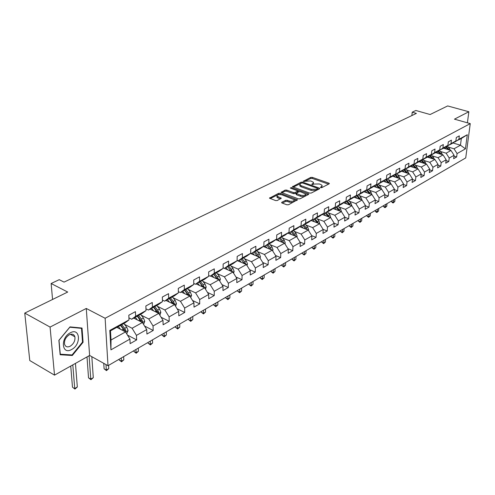 <?xml version="1.0" encoding="UTF-8"?>
<svg xmlns="http://www.w3.org/2000/svg" width="495" height="495" viewBox="0 0 495 495"><rect width="100%" height="100%" fill="white"/><g stroke="black" fill="none" stroke-linecap="round" stroke-linejoin="round"><path stroke-width="0.74" d="M320.717 187.605L321.855 187.593L329.156 183.837L329.348 183.459L328.903 183.162L312.345 177.377L310.749 177.402L303.237 181.325L310.767 180.947L313.508 182.346L312.871 183.589L311.912 184.072L312.073 184.542L314.164 184.041L319.337 183.967L320.729 184.456L322.127 185.396L321.502 186.64L320.55 187.129L320.717 187.605M281.828 202.245L281.612 202.709L282.02 202.981L286.809 204.775L288.511 204.744L297.489 199.794L280.238 193.304L278.567 193.335L269.497 198.173L275.579 200.568L277.274 200.537L281.284 198.179L276.99 196.144C277.089 194.653 278.772 194.232 282.045 194.869L294.253 199.72C294.148 201.218 292.452 201.644 289.173 200.989L287.304 200.296L285.621 200.327L281.828 202.245L281.81 202.882M467.41 122.809L468.852 111.746L447.659 105.936L430.118 114.524L415.825 110.484L412.224 112.192L416.406 113.386L64.053 282.119L59.233 279.669L51.14 283.511L52.563 299.463M50.075 327.071L54.518 375.142L89.614 355.453L86.279 308.459L50.075 327.071L24.75 313.088L67.71 292.044L51.14 283.511M86.279 308.459L105.126 318.266L470.25 123.608L465.727 157.917L108.003 365.706L105.126 318.266M468.852 111.746L454.441 119.159L470.25 123.608M309.585 193.081L311.237 193.05L319.547 188.781L319.745 188.385L319.306 188.088L302.662 182.179L301.047 182.203L292.446 186.77L309.585 193.081M308.564 194.43L300.032 198.817L298.355 198.848L281.129 192.394L285.052 190.123L286.704 190.099L293.461 192.561L295.119 192.536L297.749 190.891L290.311 188.069L291.32 187.568L308.336 193.718L308.769 194.009L308.564 194.43M54.518 375.142L29.774 360.533L24.75 313.088M127.481 335.109L136.651 339.917L136.453 335.393L146.73 329.565L146.904 334.057L153.203 330.456L153.048 325.982L162.991 320.345L163.115 324.788L169.21 321.305L169.104 316.88L178.72 311.423L178.806 315.822L184.703 312.444L184.635 308.069L193.947 302.792L193.997 307.135L199.708 303.868L199.677 299.543L208.698 294.426L208.711 298.726L214.248 295.558L214.255 291.277L222.998 286.32L222.973 290.571L228.337 287.502L228.374 283.27L236.858 278.462L236.796 282.664L242.006 279.687L242.074 275.498L250.303 270.839L250.21 274.997L255.265 272.108L255.364 267.962L263.346 263.439L263.235 267.554L268.135 264.751L268.265 260.648L276.018 256.255L275.876 260.327L280.64 257.604L280.789 253.545L288.319 249.276L288.152 253.304L292.78 250.662L292.96 246.646L300.279 242.501L300.088 246.485L304.586 243.911L304.784 239.939L311.899 235.905L311.689 239.852L316.064 237.353L316.286 233.423L323.204 229.501L322.969 233.399L327.226 230.967L327.467 227.081L334.199 223.264L333.946 227.125L338.091 224.755L338.351 220.906L344.904 217.194L344.631 221.018L348.666 218.71L348.944 214.904L355.323 211.285L355.033 215.071L358.962 212.825L359.259 209.051L365.471 205.53L365.161 209.28L368.992 207.089L369.301 203.358L375.358 199.924L375.037 203.637L378.762 201.502L379.09 197.808L384.992 194.461L384.658 198.136L388.29 196.057L388.637 192.394L394.385 189.133L394.039 192.772L397.584 190.748L397.937 187.122L403.549 183.936L403.184 187.543L406.643 185.563L407.014 181.974L412.483 178.868L412.112 182.438L415.484 180.508L415.862 176.956L421.208 173.924L420.818 177.464L424.11 175.577L424.506 172.056L429.716 169.098L429.32 172.6L432.537 170.763L432.939 167.273L438.032 164.383L437.623 167.855L440.76 166.06L441.175 162.601L446.15 159.78L445.729 163.22L448.798 161.463L449.219 158.041L454.076 155.288L453.649 158.691L456.65 156.977L457.083 153.58L465.442 148.84L467.292 134.72L461.328 138.507L454.466 141.929M136.651 339.917L130.136 343.641L129.925 339.1L110.936 349.86L109.803 330.425L129.016 319.906L128.799 315.235L135.426 311.64L135.63 316.286L146.025 310.594L145.852 305.978L152.262 302.501L152.417 307.098L162.465 301.597L162.341 297.031L168.535 293.671L168.647 298.213L178.373 292.885L178.287 288.381L184.282 285.126L184.35 289.612L193.762 284.464L193.718 280.003L199.522 276.853L199.553 281.296L208.667 276.303L208.661 271.897L214.279 268.847L214.273 273.234L223.103 268.401L223.134 264.045L228.579 261.088L228.542 265.425L237.099 260.741L237.161 256.429L242.439 253.564L242.371 257.852L250.668 253.31L250.761 249.047L255.884 246.269L255.779 250.513L263.835 246.102L263.959 241.888L268.927 239.19L268.797 243.385L276.618 239.104L276.761 234.939L281.587 232.322L281.432 236.468L289.024 232.31L289.198 228.189L293.888 225.646L293.702 229.748L301.084 225.714L301.276 221.636L305.83 219.161L305.625 223.22L312.797 219.297L313.013 215.263L317.443 212.862L317.215 216.878L324.188 213.06L324.429 209.069L328.736 206.737L328.488 210.709L335.27 206.997L335.53 203.049L339.719 200.778L339.452 204.707L346.048 201.094L346.327 197.189L350.404 194.974L350.12 198.866L356.542 195.352L356.839 191.485L360.805 189.331L360.502 193.18L366.758 189.758L367.073 185.928L370.934 183.831L370.619 187.642L376.714 184.307L377.042 180.52L380.804 178.478L380.469 182.253L386.409 178.998L386.756 175.249L390.425 173.256L390.072 176.993L395.864 173.825L396.217 170.113L399.799 168.17L399.434 171.87L405.077 168.783L405.448 165.107L408.938 163.214L408.561 166.871L414.068 163.857L414.451 160.219L417.854 158.375L417.464 162.001L422.835 159.056L423.231 155.455L426.554 153.654L426.152 157.243L431.393 154.372L431.801 150.802L435.043 149.044L434.629 152.602L439.752 149.799L440.166 146.266L443.328 144.546L442.907 148.067L447.907 145.332L448.334 141.83L451.428 140.153L450.995 143.643L455.876 140.97L456.316 137.505L459.329 135.865L458.896 139.318L467.292 134.72M133.743 318.093L142.405 322.505L132.091 328.259L124.449 324.299M128.917 317.821L131.676 319.226L142.053 313.539L146.025 310.594M132.091 328.259L136.453 335.393M142.405 322.505L146.73 329.565M135.63 316.286L131.676 319.226M150.096 309.127L158.728 313.403L148.748 318.972L141.186 315.16M145.957 308.818L148.426 310.043L158.462 304.543L162.465 301.597M148.748 318.972L153.048 325.982M158.728 313.403L162.991 320.345M152.417 307.098L148.426 310.043M165.924 300.453L174.525 304.604L164.866 309.988L157.379 306.312M162.428 300.094L164.631 301.158L174.339 295.837L178.373 292.885M164.866 309.988L169.104 316.88M174.525 304.604L178.72 311.423M168.647 298.213L164.631 301.158M181.25 292.05L189.814 296.078L180.458 301.294L173.052 297.749M178.349 291.642L180.304 292.564L189.703 287.416L193.762 284.464M180.458 301.294L184.635 308.069M189.814 296.078L193.947 302.792M184.35 289.612L180.304 292.564M196.1 283.907L204.621 287.824L195.562 292.873L188.23 289.451M193.755 283.449L195.482 284.248L204.59 279.254L208.667 276.303M195.562 292.873L199.677 299.543M204.621 287.824L208.698 294.426M199.553 281.296L195.482 284.248M210.493 276.018L218.976 279.824L210.196 284.718L202.938 281.408M208.667 275.505L210.189 276.185L219.007 271.353L223.103 268.401M210.196 284.718L214.255 291.277M218.976 279.824L222.998 286.32M214.273 273.234L210.189 276.185M224.452 268.364L232.891 272.064L224.377 276.81L217.187 273.611M223.109 267.795L224.433 268.377L232.99 263.687L237.099 260.741M224.377 276.81L228.374 283.27M232.891 272.064L236.858 278.462M228.542 265.425L224.433 268.377M237.105 260.556L246.392 264.54L238.132 269.144L231.01 266.05M237.105 260.308L238.25 260.797L246.547 256.255L250.668 253.31M238.132 269.144L242.074 275.498M246.392 264.54L250.303 270.839M242.371 257.852L238.25 260.797M250.47 253.452L259.491 257.233L251.472 261.707L244.425 258.706M250.674 253.044L251.652 253.452L259.702 249.041L263.835 246.102M251.472 261.707L255.364 267.962M259.491 257.233L263.346 263.439M255.779 250.513L251.652 253.452M263.297 246.485L272.213 250.148L264.429 254.486L257.443 251.578M264.757 247.085L263.841 245.996L264.664 246.324L272.479 242.036L276.618 239.104M264.429 254.486L268.265 260.648M272.213 250.148L276.018 256.255M268.797 243.385L264.664 246.324M275.758 239.716L284.563 243.255L277.002 247.475L270.084 244.654M276.594 239.122L277.293 239.401L284.879 235.236L289.024 232.31M277.002 247.475L280.789 253.545M284.563 243.255L288.319 249.276M281.432 236.468L277.293 239.401M287.861 233.133L296.573 236.567L289.222 240.663L282.373 237.928M288.888 232.409L289.556 232.675L296.932 228.628L301.084 225.714M289.222 240.663L292.96 246.646M296.573 236.567L300.279 242.501M293.702 229.748L289.556 232.675M299.63 226.729L308.243 230.057L301.096 234.042L294.308 231.388M300.83 225.887L301.48 226.141L308.651 222.206L312.797 219.297M301.096 234.042L304.784 239.939M308.243 230.057L311.899 235.905M305.625 223.22L301.48 226.141M311.077 220.504L319.591 223.734L312.642 227.607L305.916 225.021M312.444 219.545L313.069 219.786L320.042 215.962L324.188 213.06M312.642 227.607L316.286 233.423M319.591 223.734L323.204 229.501M317.215 216.878L313.069 219.786M322.214 214.44L330.635 217.577L323.872 221.345L317.208 218.833M323.736 213.382L324.336 213.605L331.124 209.886L335.27 206.997M323.872 221.345L327.467 227.081M330.635 217.577L334.199 223.264M328.488 210.709L324.336 213.605M333.055 208.544L341.383 211.588L334.799 215.257L328.197 212.813M334.719 207.38L335.307 207.597L341.909 203.977L346.048 201.094M334.799 215.257L338.351 220.906M341.383 211.588L344.904 217.194M339.452 204.707L335.307 207.597M343.604 202.795L351.846 205.753L345.436 209.323L338.889 206.947M345.411 201.539L345.98 201.743L352.403 198.223L356.542 195.352M345.436 209.323L348.944 214.904M351.846 205.753L355.323 211.285M350.12 198.866L345.98 201.743M353.882 197.196L362.031 200.073L355.794 203.55L349.303 201.236M355.818 195.853L356.369 196.045L362.625 192.617L366.758 189.758M355.794 203.55L359.259 209.051M362.031 200.073L365.471 205.53M360.502 193.18L356.369 196.045M363.893 191.738L371.962 194.541L365.879 197.926L359.45 195.674M365.954 190.315L366.486 190.501L372.587 187.153L376.714 184.307M365.879 197.926L369.301 203.358M371.962 194.541L375.358 199.924M370.619 187.642L366.486 190.501M373.651 186.423L381.639 189.146L375.711 192.45L369.338 190.253M375.829 184.92L376.349 185.093L382.295 181.838L386.409 178.998M375.711 192.45L379.09 197.808M381.639 189.146L384.992 194.461M380.469 182.253L376.349 185.093M383.167 181.232L391.069 183.886L385.296 187.104L378.972 184.963M385.457 179.654L385.958 179.827L391.755 176.647L395.864 173.825M385.296 187.104L388.637 192.394M391.069 183.886L394.385 189.133M390.072 176.993L385.958 179.827M392.442 176.177L400.269 178.757L394.639 181.9L388.371 179.809M394.843 174.525L395.332 174.685L400.981 171.592L405.077 168.783M394.639 181.9L397.937 187.122M400.269 178.757L403.549 183.936M399.434 171.87L395.332 174.685M401.495 171.239L409.247 173.757L403.747 176.82L397.535 174.778M403.994 169.525L404.464 169.68L409.978 166.66L414.068 163.857M403.747 176.82L407.014 181.974M409.247 173.757L412.483 178.868M408.561 166.871L404.464 169.68M410.33 166.419L418.003 168.875L412.638 171.864L406.482 169.872M412.917 164.643L413.381 164.792L418.758 161.846L422.835 159.056M412.638 171.864L415.862 176.956M418.003 168.875L421.208 173.924M417.464 162.001L413.381 164.792M418.949 161.71L426.548 164.111L421.313 167.025L415.206 165.083M421.629 159.885L422.08 160.021L427.327 157.144L431.393 154.372M421.313 167.025L424.506 172.056M426.548 164.111L429.716 169.098M426.152 157.243L422.08 160.021M427.371 157.119L434.895 159.458L429.784 162.304L423.732 160.405M430.136 155.232L430.57 155.368L435.699 152.559L439.752 149.799M429.784 162.304L432.939 167.273M434.895 159.458L438.032 164.383M434.629 152.602L430.57 155.368M435.575 152.621L443.05 154.91L438.056 157.695L432.048 155.838M438.434 150.69L443.867 148.079L447.907 145.332M438.056 157.695L441.175 162.601M443.05 154.91L446.15 159.78M442.907 148.067L438.861 150.82M443.588 148.228L451.013 150.474L446.131 153.19L440.179 151.377M446.546 146.26L451.848 143.705L455.876 140.97M446.131 153.19L449.219 158.041M451.013 150.474L454.076 155.288M450.995 143.643L446.96 146.384M452.937 142.968L460.468 145.202L454.026 148.791L448.124 147.015M454.026 148.791L457.083 153.58M461.328 138.507L460.468 145.202L465.442 148.84M458.896 139.318L454.874 142.046M89.614 355.453L108.003 365.706M412.224 112.192L411.877 115.558M129.016 319.906L125.08 322.839L110.49 330.839L111.016 340.003L125.532 331.916L116.832 327.362M109.803 330.425L110.49 330.839M111.016 340.003L110.936 349.86M125.532 331.916L129.925 339.1M453.971 156.16L456.65 156.977M446.045 160.615L448.798 161.463M437.939 165.175L440.76 166.06M429.635 169.841L432.537 170.763M421.134 174.617L424.11 175.577M412.415 179.506L415.484 180.508M403.493 184.517L406.643 185.563M394.336 189.647L397.584 190.748M384.949 194.906L388.29 196.057M375.328 200.302L378.762 201.502M365.446 205.827L368.992 207.089M355.305 211.501L358.962 212.825M344.891 217.324L348.666 218.71M334.199 223.294L338.091 224.755M323.148 229.408L327.226 230.967M311.751 235.669L316.064 237.353M300.026 242.098L304.586 243.911M287.966 248.707L292.78 250.662M275.542 255.494L280.64 257.604M262.746 262.474L268.135 264.751M249.56 269.645L255.265 272.108M235.967 277.021L242.006 279.687M221.939 284.613L228.337 287.502M207.467 292.427L214.248 295.558M192.518 300.465L199.708 303.868M177.074 308.744L184.703 312.444M161.104 317.27L169.21 321.305M144.583 326.057L153.203 330.456M60.143 354.748L72.313 355.497L83.086 342.249L82.034 328.049L69.993 326.886L58.88 340.337L60.143 354.748M82.504 341.934L83.086 342.249M71.243 354.896L72.313 355.497M321.49 187.685L322.084 186.176M312.896 184.616L313.465 183.119M328.569 184.14L312.289 178.441L310.693 178.46L304.419 181.578M301.276 183.181L293.176 187.16M318.972 189.071L317.611 188.589L317.406 189.789L316.392 190.309L316.454 189.226L311.213 189.307L301.201 185.73L299.871 184.839L300.527 183.552L301.548 183.045L302.686 183.026L317.301 188.224L317.468 188.706L316.454 189.226M299.97 184.975L299.822 185.916L301.152 186.807L301.201 185.73M316.392 190.309L311.157 190.396L301.152 186.807M281.847 192.784L285.009 191.212L285.052 190.123M297.736 191.163L297.489 192.4L295.07 193.625L293.411 193.65L286.661 191.188L285.009 191.212M297.786 191.014L299.5 191.633M305.415 193.774L308.008 194.714M300.539 195.141C303.744 195.779 305.415 195.383 305.539 193.941L300.496 191.757L298.844 191.788L296.214 193.434L300.539 195.141L300.49 196.237C303.695 196.88 305.359 196.478 305.483 195.036L305.502 194.665M296.177 194.257L296.579 194.807L296.629 193.718M300.49 196.237L296.579 194.807M294.222 200.494L294.203 200.828C294.098 202.325 292.403 202.752 289.123 202.096L287.261 201.403L285.578 201.428L282.311 203.092M276.983 196.472L276.953 197.245L278.023 197.963L278.06 196.862M280.535 198.897L278.023 197.963M280.609 194.554L278.53 194.43L270.214 198.557M296.746 200.512L294.104 199.535M450.32 150.263L449.528 148.556L447.35 146.174M446.144 149.001L444.751 147.479M449.114 149.898L446.205 146.489M445.642 146.873L448.124 149.595M393.766 199.714L393.519 202.276L394.793 201.533L395.041 198.971M394.793 201.533L393.203 202.95L392.411 202.678L391.539 201.589L391.601 200.97M391.539 201.589L393.519 202.276L393.203 202.95M71.633 349.501C81.508 344.551 80.227 327.195 70.278 332.813C60.149 337.776 61.708 355.41 71.633 349.501M70.216 346.215C73.786 343.771 75.345 340.628 74.894 336.792C74.002 334.199 72.128 333.531 69.288 334.799C65.717 337.2 64.14 340.325 64.536 344.18C65.439 346.859 67.332 347.533 70.216 346.215M59.06 340.257L69.826 327.226L81.496 328.346L82.517 342.113L72.072 354.946L60.285 354.21L58.985 340.214M80.697 327.919L81.496 328.346M442.412 154.718L441.608 152.943L439.405 150.523M438.155 153.413L436.732 151.854M441.187 154.341L438.217 150.839M437.648 151.229L440.185 154.032M385.716 204.392L385.475 206.978L386.774 206.217L387.016 203.637M386.774 206.217L385.166 207.653L384.368 207.374L383.483 206.279L383.538 205.654M383.483 206.279L385.475 206.978L385.166 207.653M434.319 159.279L433.496 157.429L431.275 154.984M429.982 157.93L428.528 156.327M427.884 157.274L427.6 156.965M433.075 158.889L430.05 155.288M429.462 155.69L432.061 158.573M377.481 209.175L377.252 211.78L378.582 211L378.817 208.401M378.582 211L376.955 212.454L376.15 212.169L375.253 211.068L375.309 210.437M375.253 211.068L377.252 211.78L376.955 212.454M426.034 163.944L425.193 162.026L422.953 159.545M421.616 162.552L420.131 160.906M419.5 161.884L419.197 161.543M424.772 163.548L421.752 159.922M421.084 160.256L423.739 163.22M369.072 214.063L368.849 216.686L370.211 215.894L370.433 213.271M370.211 215.894L368.558 217.361L366.838 215.962L366.888 215.325M366.838 215.962L368.849 216.686L368.558 217.361M417.551 168.727L416.691 166.728L414.426 164.216M413.047 167.285L411.524 165.596M410.918 166.605L410.59 166.24M416.27 168.319L413.368 164.792M412.502 164.928L415.225 167.984M360.465 219.056L360.255 221.71L361.647 220.9L361.857 218.252M361.647 220.9L359.976 222.385L358.232 220.968L358.281 220.325M358.232 220.968L360.255 221.71L359.976 222.385M408.858 173.627L407.985 171.548L405.696 169.005M404.273 172.136L402.713 170.404M402.126 171.443L401.773 171.047M407.564 173.207L404.619 169.593M403.71 169.717L406.5 172.86M351.667 224.167L351.469 226.84L352.886 226.011L353.09 223.344M352.886 226.011L351.196 227.514L349.433 226.085L349.482 225.442M349.433 226.085L351.469 226.84L351.196 227.514M399.948 178.652L399.063 176.486L396.755 173.906M395.276 177.111L393.68 175.323M393.123 176.399L392.739 175.972M398.642 178.219L395.647 174.512M394.707 174.617L397.559 177.866M342.664 229.395L342.478 232.093L343.932 231.245L344.124 228.554M343.932 231.245L342.218 232.768L340.43 231.32L340.473 230.67M340.43 231.32L342.478 232.093L342.218 232.768M390.821 183.806L389.918 181.547L387.591 178.93M386.057 182.203L384.423 180.366M383.891 181.479L383.483 181.015M389.491 183.36L386.459 179.555M385.494 179.666L388.396 182.989M333.457 234.748L333.277 237.47L334.762 236.598L334.948 233.881M334.762 236.598L333.03 238.138L331.217 236.678L331.26 236.022M331.217 236.678L333.277 237.47L333.03 238.138M381.459 189.084L380.544 186.739L378.192 184.084M376.608 187.432L374.932 185.538M374.424 186.683L373.985 186.188M380.117 188.626L377.029 184.722M376.237 185.056L379.003 188.249M324.027 240.224L323.86 242.971L325.382 242.08L325.555 239.339M325.382 242.08L323.625 243.639L321.793 242.16L321.83 241.498M321.793 242.16L323.86 242.971L323.625 243.639M371.863 194.504L370.934 192.06L368.552 189.368M366.913 192.79L365.192 190.841M364.716 192.029L364.246 191.497M370.501 194.034L367.364 190.018M366.609 190.433L369.369 193.638M314.375 245.829L314.22 248.601L315.779 247.686L315.934 244.926M315.779 247.686L313.997 249.27L312.141 247.772L312.178 247.104M312.141 247.772L314.22 248.601L313.997 249.27M362.012 200.067L361.072 197.517L358.671 194.783M356.969 198.285L355.206 196.28M354.76 197.505L354.259 196.936M360.638 199.578L357.446 195.457M356.672 195.878L359.488 199.176M304.487 251.571L304.345 254.368L305.947 253.434L306.089 250.643M305.947 253.434L304.14 255.036L302.259 253.52L302.29 252.846M302.259 253.52L304.345 254.368L304.14 255.036M351.883 205.821L350.949 203.117L348.523 200.345M346.766 203.934L344.953 201.855M344.545 203.136L344.006 202.517M350.51 205.276L347.273 201.032M346.475 201.471L349.346 204.856M294.364 257.456L294.234 260.271L295.874 259.318L296.004 256.503M295.874 259.318L294.042 260.939L292.137 259.411L292.168 258.73M292.137 259.411L294.234 260.271L294.042 260.939M341.47 211.736L340.56 208.865L338.11 206.056M336.291 209.725L334.428 207.584M334.051 208.909L333.475 208.246M340.121 211.124L336.823 206.762M336.012 207.207L338.933 210.691M283.981 263.482L283.87 266.329L285.547 265.345L285.665 262.505M285.547 265.345L283.697 266.991L281.76 265.444L281.791 264.757M281.76 265.444L283.87 266.329L283.697 266.991M330.778 217.806L329.893 214.768L327.418 211.916M325.531 215.678L323.612 213.463M323.278 214.842L322.666 214.131M329.447 217.132L326.1 212.64M325.258 213.104L328.241 216.686M273.345 269.664L273.252 272.535L274.972 271.526L275.072 268.661M274.972 271.526L273.091 273.197L271.13 271.625L271.155 270.938M271.13 271.625L273.252 272.535L273.091 273.197M319.789 224.049L318.935 220.838L316.435 217.936M314.48 221.791L312.593 219.607M312.215 220.937L311.553 220.17M318.483 223.313L315.074 218.685M314.214 219.155L317.258 222.849M262.443 276L262.362 278.895L264.126 277.862L264.206 274.972M264.126 277.862L262.214 279.551L260.228 277.967L260.246 277.268M260.228 277.967L262.362 278.895L262.214 279.551M308.496 230.472L308.701 229.847L307.673 227.069L305.149 224.13M303.119 228.077L301.443 226.122M300.842 227.199L300.137 226.376M307.209 229.661L306.281 227.836L303.751 224.891M302.866 225.38L305.972 229.179M251.256 282.497L251.188 285.417L253.001 284.359L253.063 281.445M253.001 284.359L251.064 286.073L249.047 284.47L249.065 283.765M249.047 284.47L251.188 285.417L251.064 286.073M296.889 237.074L297.142 236.288L296.097 233.473L293.541 230.491M291.444 234.543L289.754 232.563M289.148 233.64L288.399 232.755M295.626 236.195L294.661 234.271L292.106 231.276M291.196 231.771L294.364 235.694M239.778 289.16L239.728 292.112L241.585 291.029L241.634 288.084M241.585 291.029L239.623 292.762L237.581 291.14L237.588 290.435M237.581 291.14L239.728 292.112L239.623 292.762M284.947 243.868L285.256 242.915L284.186 240.063L281.612 237.031M279.434 241.195L277.714 239.165M277.126 240.267L276.321 239.314M282.397 242.34L283.703 242.859L282.713 240.879L280.133 237.841M279.199 238.355L282.428 242.401M227.997 296.004L227.966 298.98L229.872 297.866L229.903 294.896M229.872 297.866L227.879 299.63L225.807 297.99L225.813 297.272M225.807 297.99L227.966 298.98L227.879 299.63M272.658 250.866L273.03 249.734L271.941 246.844L269.329 243.763M267.071 248.032L265.32 245.959M271.439 249.833L270.425 247.686L267.814 244.592M266.848 245.124L270.146 249.301M215.9 303.033L215.894 306.034L217.85 304.895L217.862 301.894M217.85 304.895L215.826 306.677L213.722 305.019L213.729 304.295M213.722 305.019L215.894 306.034L215.826 306.677M260.011 258.074L260.444 256.75L259.331 253.824L256.695 250.687M254.356 255.08L252.568 252.951M252.023 254.102L251.38 253.341M258.811 256.948L257.771 254.69L255.129 251.547M254.139 252.091L257.511 256.404M203.476 310.247L203.495 313.279L205.505 312.104L205.493 309.078M205.505 312.104L203.451 313.917L201.317 312.234L201.31 311.504M201.317 312.234L203.495 313.279L203.451 313.917M246.993 265.506L247.481 263.977L246.349 261.007L243.689 257.821M241.257 262.338L239.431 260.153M238.912 261.329L238.398 260.716M245.792 264.281L244.74 261.898L242.074 258.706M243.955 262.758L245.774 263.965M241.053 259.262L244.493 263.724M190.717 317.66L190.754 320.723L192.821 319.516L192.784 316.46M192.821 319.516L190.73 321.354L188.564 319.652L188.558 318.916M188.564 319.652L190.754 320.723L190.73 321.354M233.572 273.16L234.135 271.415L232.972 268.408L230.28 265.172M227.762 269.812L225.899 267.572M225.404 268.779L224.872 268.135M232.372 271.835L231.32 269.329L228.622 266.081M229.253 270.468L230.268 269.905L227.57 266.656L230.936 270.796L232.365 271.421M230.268 269.905L231.085 271.272M177.6 325.277L177.662 328.371L179.784 327.127L179.722 324.046M179.784 327.127L177.662 328.996L175.465 327.275L175.447 326.527M175.465 327.275L177.662 328.371L177.662 328.996M219.743 281.061L220.374 279.087L219.192 276.037L216.47 272.739M213.852 277.522L211.953 275.214M211.483 276.458L210.926 275.783M218.53 279.619L217.484 276.983L214.762 273.679M213.729 274.242L217.113 278.468L218.549 279.112M213.673 274.273L217.262 279.056M164.111 333.116L164.198 336.235L166.376 334.96L166.295 331.842M166.376 334.96L164.229 336.854L161.995 335.109L161.97 334.36M161.995 335.109L164.198 336.235L164.229 336.854M205.481 289.21L206.192 286.995L204.98 283.901L202.226 280.547M199.51 285.473L197.573 283.103M197.134 284.377L196.546 283.666M204.249 287.651L203.216 284.879L200.463 281.513M199.442 282.076L202.857 286.376L204.305 287.038M199.349 282.125L203.012 287.081M150.239 341.173L150.35 344.322L152.596 343.01L152.485 339.867M152.596 343.01L150.406 344.935L148.135 343.165L148.11 342.41M148.135 343.165L150.35 344.322L150.406 344.935M190.767 297.631L191.559 295.156L190.321 292.019L187.537 288.604M184.715 293.677L182.729 291.239M182.327 292.551L181.708 291.796M189.505 295.936L189.61 295.218L188.502 293.021L185.718 289.6M184.697 290.157L188.156 294.531L189.61 295.218M184.567 290.231L188.31 295.373M135.958 349.464L136.1 352.644L138.408 351.295L138.278 348.121M138.408 351.295L136.187 353.251L133.879 351.462L133.848 350.695M133.879 351.462L136.1 352.644L136.187 353.251M175.583 306.325L176.455 303.571L175.187 300.391L172.378 296.913M169.445 302.148L167.415 299.636M167.044 300.991L166.4 300.193M174.277 304.481L174.438 303.658L173.312 301.43L170.497 297.94M169.482 298.504L172.978 302.952L174.438 303.658M169.309 298.596L173.139 303.936M121.263 358.003L121.43 361.214L123.812 359.822L123.645 356.617M123.812 359.822L121.553 361.814L119.208 359.995L119.165 359.221M119.208 359.995L121.43 361.214L121.553 361.814M159.879 315.278L160.863 312.265L159.563 309.035L156.723 305.495M153.679 310.903L151.6 308.305M151.266 309.709L150.585 308.861M158.536 313.31L158.771 312.37L157.627 310.111L154.78 306.56M153.772 307.117L157.311 311.646L158.771 312.37M153.549 307.234L157.472 312.784M105.992 364.586L106.326 370.037L108.776 368.608L108.584 365.366M108.776 368.608L106.481 370.625L104.099 368.781L103.752 363.336M104.099 368.781L106.326 370.037L106.481 370.625M143.575 324.411L144.75 321.249L143.426 317.969L140.549 314.362M137.387 319.949L135.253 317.264M134.968 318.718L134.25 317.815M142.251 322.424L142.591 321.379L141.422 319.077L138.544 315.464M137.536 316.014L141.118 320.63L142.591 321.379M137.27 316.156L141.279 321.929M89.1 355.744L90.764 379.127L93.289 377.654L91.829 356.691M93.289 377.654L90.95 379.708L88.525 377.84L87.009 356.914M88.525 377.84L90.764 379.127L90.95 379.708M126.714 333.853L128.1 330.53L126.739 327.207L123.83 323.526M120.545 329.305L118.355 326.527M118.119 328.036L117.358 327.077M125.39 331.842L125.86 330.685L124.672 328.352L121.758 324.664M120.761 325.209L124.381 329.918L125.86 330.685M120.446 325.382L123.36 329.076L124.542 331.396M72.808 364.883L74.72 388.501L77.325 386.979L75.45 363.398M77.325 386.979L74.949 389.064L72.48 387.17L70.742 366.04M72.48 387.17L74.949 389.064M321.441 187.692L321.502 186.64M311.893 184.462L311.912 184.072M312.815 184.629L312.871 183.589M303.361 181.442L303.379 181.046M310.693 178.46L310.749 177.402M312.289 178.441L312.345 177.377M328.853 183.992L328.903 183.162M320.525 187.518L320.55 187.129M292.632 186.937L292.656 186.355M300.997 183.274L301.047 182.203M302.624 183.008L302.662 182.179M319.263 188.929L319.306 188.088M317.406 189.789L317.468 188.706M311.157 190.396L311.213 189.307M281.321 192.567L281.346 191.961M286.661 191.188L286.704 190.099M293.411 193.65L293.461 192.561M295.07 193.625L295.119 192.536M297.489 192.4L297.538 191.311M291.289 188.422L291.32 187.568M308.292 194.566L308.336 193.718M285.578 201.428L285.621 200.327M287.261 201.403L287.304 200.296M289.123 202.096L289.173 200.989M280.851 198.743L280.882 197.907M269.701 198.347L269.719 197.715M278.53 194.43L278.567 193.335M280.195 194.399L280.238 193.304M297.031 200.364L297.068 199.51M448.575 149.088L449.528 148.556M440.63 153.481L441.608 152.943M432.494 157.985L433.496 157.429M424.172 162.595L425.193 162.026M415.645 167.31L416.691 166.728M406.909 172.142L407.985 171.548M397.961 177.099L399.063 176.486M396.947 177.662L397.262 177.482M388.792 182.172L389.918 181.547M387.727 182.766L388.074 182.568M379.387 187.376L380.544 186.739M378.267 187.995L378.656 187.784M369.746 192.716L370.934 192.06M368.571 193.366L368.992 193.13M359.853 198.192L361.072 197.517M358.621 198.872L359.079 198.619M349.699 203.81L350.949 203.117M348.412 204.522L348.907 204.249M339.279 209.577L340.56 208.865M337.924 210.326L338.462 210.029M328.575 215.498L329.893 214.768M327.158 216.284L327.739 215.962M317.58 221.587L318.935 220.838M316.095 222.41L316.72 222.063M308.286 230.132L308.682 229.909M306.281 227.836L307.673 227.069M304.722 228.702L305.396 228.325M296.616 236.635L297.124 236.356M294.661 234.271L296.097 233.473M293.034 235.168L293.758 234.772M284.613 243.33L285.238 242.983M282.713 240.879L284.186 240.063M281.005 241.826L281.785 241.399M272.256 250.216L273.011 249.802M270.425 247.686L271.941 246.844M268.63 248.676L269.459 248.218M270.072 249.14L271.421 249.69M259.535 257.313L260.42 256.818M257.771 254.69L259.331 253.824M255.89 255.723L256.781 255.234M257.381 256.132L258.786 256.726M246.436 264.615L247.463 264.045M244.74 261.898L246.349 261.007M242.773 262.987L243.719 262.461M232.941 272.139L234.11 271.489M231.32 269.329L232.972 268.408M219.025 279.898L220.355 279.155M217.484 276.983L219.192 276.037M215.319 278.184L216.402 277.584M204.67 287.904L206.167 287.069M203.216 284.879L204.98 283.901M200.951 286.135L202.102 285.497M189.863 296.159L191.534 295.224M188.502 293.021L190.321 292.019M186.12 294.339L187.351 293.659M174.574 304.685L176.43 303.645M173.312 301.43L175.187 300.391M170.812 302.81L172.124 302.086M158.777 313.49L160.838 312.345M157.627 310.111L159.563 309.035M155.003 311.559L156.401 310.792M142.461 322.591L144.726 321.323M141.422 319.077L143.426 317.969M138.668 320.605L140.153 319.782M125.582 332.003L128.075 330.611M124.672 328.352L126.739 327.207M121.776 329.948L123.36 329.076M299.822 185.916L299.871 184.839M296.165 194.529L296.214 193.434M276.953 197.245L276.99 196.144M70.414 334.335L74.894 336.792"/></g></svg>
